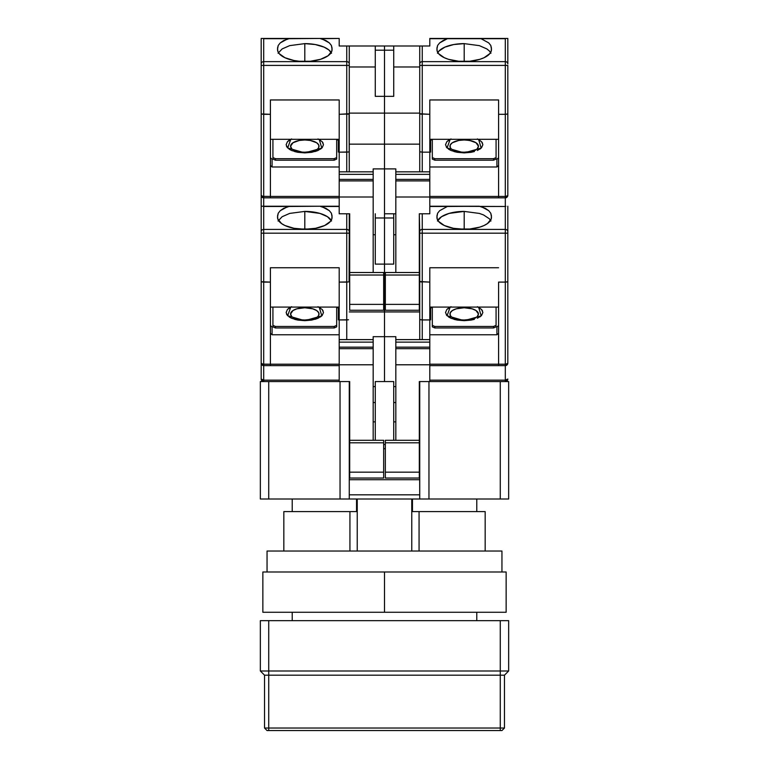 <?xml version="1.0" encoding="UTF-8"?>
<svg xmlns="http://www.w3.org/2000/svg" width="769" height="769" viewBox="0 0 769 769"><rect width="100%" height="100%" fill="white"/><g stroke="black" fill="none" stroke-linecap="round" stroke-linejoin="round"><path stroke-width="1.15" d="M292.22 612.268L292.22 620.65L292.22 612.268M476.78 620.65L476.78 612.268L476.78 620.65M412.463 499.014L412.463 511.596L419.067 511.596L419.067 551.027L419.067 511.596L412.463 511.596L412.463 499.014M476.78 511.596L476.78 499.014L476.78 511.596M292.22 511.596L292.22 499.014L292.22 511.596M383.664 444.482L385.336 444.482L383.664 444.482M393.728 381.568L393.728 440.291L393.728 381.568L375.272 381.568L375.272 440.291L375.272 381.568L393.728 381.568M437.628 213.196L436.936 215.887L437.628 213.196L439.685 210.658L447.366 206.486L479.327 206.236L485.422 208.389L488.719 210.668L490.766 213.215L491.41 216.608A27.261 11.948 180 0 1 491.458 217.329A27.261 11.948 180 0 1 464.197 229.277A27.261 11.948 180 0 1 436.936 217.329A27.261 11.948 180 0 1 436.984 216.608L437.628 213.196L439.685 210.658L447.366 206.486L429.804 206.486L449.058 206.236L429.804 206.236L505.3 206.486L505.3 233.18L422.248 233.18L505.3 233.18L505.3 229.412L422.248 229.412L422.248 282.098L419.922 281.733L429.804 282.098L429.804 267.747L498.591 267.747L429.804 267.747L429.804 319.933L422.248 319.933L422.248 339.619L422.248 319.933L429.804 319.933L429.804 381.568L419.316 381.568L419.316 478.039L385.336 478.039L385.336 472.166L419.316 472.166L385.336 472.166L385.336 442.8L385.336 478.039L419.316 478.039L419.316 442.8L385.336 442.8L385.336 440.291L419.73 440.291L385.336 440.291L385.336 442.8L419.316 442.8L419.73 381.568L419.73 499.014L428.958 499.014L428.958 381.568L428.958 499.014L349.27 499.014L349.27 381.568L340.042 381.568L340.042 499.014L349.27 499.014L340.042 499.014L340.042 381.568L349.27 381.568L349.27 499.014L419.73 499.014L419.316 381.568L500.273 381.568L500.273 499.014L508.655 499.014L508.655 381.568L429.804 381.568L429.804 364.785L395.824 364.785L395.824 348.674L429.804 348.674L429.804 342.138L395.824 342.138L395.824 347.165L429.804 347.165L395.824 347.165L395.824 348.674L429.804 348.674L429.804 364.785L395.824 364.785L395.824 440.291L395.824 342.138L429.804 342.138L429.804 339.619L395.824 339.619L395.824 342.138L395.824 336.678L384.5 336.678L395.824 336.678L395.824 339.619L429.804 339.619L429.804 282.098L419.73 281.512L419.73 339.619L419.73 281.512L422.248 282.098L422.248 319.933L419.922 319.577L422.248 319.933L422.248 229.412A2.518 2.259 180 0 0 419.73 231.68L419.73 233.18L422.248 233.18L419.73 233.18L419.73 281.512L419.73 231.68A2.518 2.259 0 0 1 422.248 229.412L422.248 213.782L421.287 213.782M385.336 448.673L383.664 448.673L385.336 448.673M395.824 386.596L393.728 386.596L395.824 386.596M375.272 386.596L373.176 386.596L375.272 386.596M393.728 421.864L395.824 421.864L393.728 421.864M393.728 402.533L395.824 402.533L393.728 402.533M428.958 381.568L419.73 381.568L428.958 381.568M419.73 494.813L349.27 494.813L419.73 494.813M349.27 479.712L419.73 479.712L349.27 479.712M373.176 421.864L375.272 421.864L373.176 421.864M373.176 402.533L375.272 402.533L373.176 402.533M260.345 499.014L268.727 499.014L268.727 381.568L260.345 381.568L260.345 499.014L260.345 381.568L339.196 381.568L268.727 381.568L268.727 499.014L260.345 499.014M508.655 381.568L500.273 381.568L500.273 499.014L428.958 499.014L508.655 499.014L508.655 381.568M340.042 499.014L268.727 499.014L340.042 499.014M356.537 511.596L356.537 499.014L356.537 511.596L349.933 511.596L356.537 511.596M357.239 499.014L357.239 551.027L357.239 499.014M283.828 511.596L349.933 511.596L349.933 551.027L349.933 511.596L283.828 511.596L283.828 551.027M411.761 551.027L411.761 499.014L411.761 551.027M485.172 511.596L419.067 511.596L485.172 511.596L485.172 551.027M260.345 620.65L260.345 670.991L268.727 670.991L268.727 620.65L260.345 620.65L268.727 620.65L268.727 670.991L260.345 670.991L264.536 675.182L268.727 675.182L268.727 670.991L508.655 670.991L508.655 620.65L500.273 620.65L500.273 675.182L504.464 675.182L508.655 670.991L500.273 670.991L500.273 620.65L268.727 620.65L508.655 620.65L508.655 670.991L504.464 675.182L500.273 675.182L500.273 728.032L504.464 728.032L504.464 675.182L504.464 728.032L501.946 730.55L504.464 728.032L500.273 728.032L500.273 670.991L268.727 670.991L268.727 675.182L264.536 675.182L260.345 670.991L260.345 620.65M264.536 675.182L264.536 728.032L268.727 728.032L268.727 675.182L500.273 675.182L268.727 675.182L268.727 728.032L500.273 728.032L264.536 728.032L264.536 675.182M267.054 730.55L264.536 728.032L267.054 730.55L268.727 730.55L268.727 728.032L268.727 730.55L500.273 730.55L500.273 728.032L500.273 730.55L501.946 730.55L267.054 730.55M506.146 571.992L384.5 571.992L384.5 612.268L262.854 612.268L506.146 612.268L506.146 571.992L384.5 571.992L384.5 612.268L506.146 612.268M501.946 571.992L501.946 551.027L267.054 551.027L267.054 571.992L267.054 551.027L501.946 551.027L501.946 571.992M384.5 571.992L262.854 571.992L384.5 571.992M451.057 316.386L450.24 315.213L450.24 312.781L452.364 310.532L456.296 308.811L464.197 307.754A14.227 6.239 180 0 1 476.857 316.838M450.192 307.081L447.068 315.742L464.197 320.673L464.197 319.991L464.197 320.673L481.192 315.867L478.664 307.321M468.792 229.104L459.602 229.104M451.538 316.838A14.227 6.239 180 0 1 464.197 307.754L472.099 308.811L476.021 310.532L478.424 313.992L477.338 316.386M452.364 310.532L454.133 309.58M458.757 308.234L461.419 307.879M466.975 307.879L472.099 308.811M385.336 280.896L384.5 280.896L384.5 311.935L419.73 311.935L384.5 311.935L384.5 280.896L385.336 280.896M420.47 319.769L419.922 319.577M464.197 228.672L464.197 211.408L479.356 213.426L483.48 214.907L489.382 218.781L483.48 214.907L479.356 213.426L464.197 211.408L464.197 228.672M479.327 206.236L431.89 206.236M429.804 307.081L498.591 307.081L429.804 307.081M464.197 320.673L471.07 320.096L464.197 320.673L457.324 320.096L450.999 318.27L446.837 315.501L445.53 312.483L446.837 309.474L445.53 312.483M474.377 319.346L471.07 320.096M479.846 316.953L481.509 315.54M481.548 315.501L482.865 312.483L481.548 315.501L477.395 318.27M482.528 310.936L481.548 309.474L482.865 312.483M479.846 308.023L478.203 307.081M448.548 308.023L446.885 309.436M446.328 314.848L446.837 315.501M448.548 316.953L450.999 318.27M454.018 319.346L457.228 320.077M429.804 319.875L430.64 319.875L430.64 307.081L430.64 319.875L429.804 319.875M429.804 365.621L505.3 365.621L505.3 364.208L429.804 364.208L498.591 364.208L498.591 365.621L505.3 365.621L507.627 363.526L505.3 364.208L505.3 282.098L498.591 282.098L498.591 365.621L429.804 365.621M493.554 326.46L496.072 325.354L496.072 307.081L496.072 326.863L496.072 325.354L493.554 326.46L493.554 327.969L496.072 326.863L493.554 327.969L434.831 327.969L432.322 326.863L432.322 325.354L434.831 326.46L493.554 326.46L493.554 327.969L434.831 327.969L434.831 326.46L434.831 327.969L432.322 326.863L432.322 325.354L434.831 326.46L493.554 326.46M432.322 307.081L432.322 325.354L432.322 307.081M477.395 306.696L481.548 309.474M446.837 309.474L450.999 306.696M420.47 45.996L429.804 45.996L429.804 38.7L447.366 38.7L442.992 40.594L439.685 42.881L437.628 45.419L436.936 48.111L437.215 51.254L438.561 53.619L444.347 57.733L448.538 59.328L458.68 61.251L464.197 61.491L469.715 61.251L479.846 59.328L484.047 57.733L489.834 53.619L491.18 51.254L491.458 48.111L490.766 45.429L488.719 42.881L481.029 38.7L488.719 42.881L490.766 45.429L491.41 48.822A27.261 11.948 180 0 1 491.458 49.543A27.261 11.948 180 0 1 464.197 61.491A27.261 11.948 180 0 1 436.936 49.543A27.261 11.948 180 0 1 436.984 48.822L437.628 45.419L439.685 42.881L447.366 38.7L505.3 38.7L505.3 61.635L422.248 61.635L422.248 45.996L429.804 45.996L429.804 38.45L505.3 38.7L505.3 65.403L422.248 65.403L505.3 65.403L505.3 61.635L422.248 61.635L422.248 114.312L419.922 113.956L429.804 114.312L429.804 99.96L498.591 99.96L429.804 99.96L429.804 152.156L422.248 152.156L422.248 171.833L422.248 152.156L429.804 152.156L429.804 213.782L419.316 213.782L419.316 310.253L385.336 310.253L385.336 304.38L419.316 304.38L385.336 304.38L385.336 275.023L385.336 310.253L419.316 310.253L419.316 275.023L385.336 275.023L385.336 272.505L419.316 272.505L385.336 272.505L385.336 275.023L419.316 275.023L419.316 213.782L419.73 231.68L419.316 213.782L429.804 213.782L429.804 197.008L395.824 197.008L395.824 180.898L429.804 180.898L429.804 174.352L395.824 174.352L395.824 179.388L429.804 179.388L395.824 179.388L395.824 180.898L429.804 180.898L429.804 197.008L395.824 197.008L395.824 272.505L395.824 174.352L429.804 174.352L429.804 171.833L395.824 171.833L395.824 174.352L395.824 168.901L384.5 168.901L395.824 168.901L395.824 171.833L429.804 171.833L429.804 114.312L419.73 113.735L419.73 171.833L419.73 113.735L422.248 114.312L422.248 152.156L419.922 151.791L422.248 152.156L422.248 61.635A2.518 2.259 180 0 0 419.73 63.894L419.73 65.403L422.248 65.403L419.73 65.403L419.73 113.735L419.73 63.894A2.518 2.259 0 0 1 422.248 61.635L422.248 45.996L419.73 45.996L419.73 63.894L419.73 45.996L420.47 45.996L393.728 45.996L393.728 96.336L384.5 96.336L384.5 144.149L419.73 144.149L384.5 144.149L384.5 113.11L419.73 113.11L384.5 113.11L384.5 50.196L393.728 50.196L393.728 96.336L384.5 96.336L384.5 50.196L393.728 50.196L393.728 45.996L384.5 45.996L384.5 96.336L375.272 96.336L375.272 50.196L384.5 50.196L384.5 96.336L375.272 96.336L375.272 50.196L384.5 50.196L384.5 45.996L375.272 45.996L375.272 50.196L375.272 45.996L349.078 45.996L419.73 45.996M393.728 217.973L393.728 264.113L384.5 264.113L384.5 280.896L384.5 217.973L393.728 217.973L393.728 264.113L384.5 264.113L384.5 217.973L393.728 217.973L393.728 213.782L393.728 217.973M393.728 234.756L395.824 234.756L393.728 234.756M384.5 381.568L384.5 311.935L349.27 311.935L384.5 311.935L384.5 336.678L384.5 311.935L384.5 336.678L373.176 336.678L373.176 339.619L339.196 339.619L339.196 347.165L373.176 347.165L373.176 342.138L339.196 342.138L373.176 342.138L373.176 339.619L339.196 339.619L339.196 319.933L339.196 348.674L373.176 348.674L373.176 347.165L339.196 347.165L339.196 364.785L373.176 364.785L373.176 348.674L339.196 348.674L339.196 381.568L349.684 381.568L349.684 442.8L383.664 442.8L383.664 440.291L349.684 440.291L383.664 440.291L383.664 442.8L349.684 442.8L349.684 472.166L383.664 472.166L383.664 442.8L383.664 478.039L383.664 472.166L349.684 472.166L349.684 478.039L349.684 381.568L339.196 381.568L339.196 364.785L373.176 364.785L373.176 440.291L373.176 336.678L384.5 336.678L384.5 381.568M437.811 220.338A27.261 11.948 180 0 1 464.197 211.408L449.048 213.417L441.531 216.714L437.455 221.02M490.939 221.03L489.382 218.781M505.867 206.294L505.3 206.486L505.867 206.294M420.47 213.782L419.922 213.782M505.3 365.621A2.518 2.518 0 0 0 507.819 363.112L507.819 281.512L507.819 363.112A2.518 1.105 0 0 1 505.3 364.208L505.3 282.098L507.627 281.733L505.3 282.098L507.079 281.925L505.3 282.098L505.3 233.18L507.819 233.18L505.3 233.18L505.3 282.098L498.591 282.098L498.591 364.208L505.3 364.208L505.3 380.155A2.518 1.105 0 0 0 507.819 379.05A2.518 2.518 0 0 1 505.3 381.568L507.819 379.05L505.3 380.155L505.3 381.568L505.3 380.155L429.804 380.155L505.3 380.155L505.3 365.621L507.627 364.073M432.322 307.744L430.64 307.744L432.322 307.744M429.804 334.775L496.918 334.775L498.591 333.265L496.918 334.775L496.918 327.046L496.918 334.775L429.804 334.775M498.591 325.547L496.918 327.046L498.591 325.547M384.5 213.782L384.5 264.113L375.272 264.113L375.272 217.973L384.5 217.973L384.5 264.113L375.272 264.113L375.272 217.973L384.5 217.973L384.5 144.149L349.27 144.149L384.5 144.149L384.5 168.901L384.5 144.149L384.5 168.901L373.176 168.901L373.176 171.833L339.196 171.833L339.196 179.388L373.176 179.388L373.176 174.352L339.196 174.352L373.176 174.352L373.176 171.833L339.196 171.833L339.196 152.156L339.196 180.898L373.176 180.898L373.176 179.388L339.196 179.388L339.196 197.008L373.176 197.008L373.176 180.898L339.196 180.898L339.196 213.782L349.684 213.782L349.684 275.023L383.664 275.023L383.664 272.505L349.684 272.505L383.664 272.505L383.664 275.023L349.684 275.023L349.684 304.38L383.664 304.38L383.664 275.023L383.664 310.253L383.664 304.38L349.684 304.38L349.684 310.253L349.684 213.782L339.196 213.782L339.196 197.008L373.176 197.008L373.176 272.505L373.176 168.901L384.5 168.901L384.5 213.782L384.5 168.901L384.5 213.782L395.824 213.782L384.5 213.782M436.936 215.887L437.215 219.04L438.561 221.395L444.347 225.519L453.383 228.297L464.197 229.277L469.715 229.027L479.846 227.115L484.047 225.519L487.421 223.587L491.18 219.04L491.458 215.887L490.766 213.215L488.719 210.668L481.029 206.486L505.3 206.486L505.3 229.412L422.248 229.412L422.248 213.782M507.079 379.828L507.627 379.473M507.079 363.891L507.627 363.526M507.819 231.68L507.819 206.236L507.819 231.68A2.518 2.259 180 0 0 505.3 229.412A2.518 2.259 0 0 1 507.819 231.68L507.819 233.18L507.819 231.68M507.819 281.512L507.819 233.18L507.819 281.512L507.079 281.925M507.079 364.891L506.262 365.429M317.943 316.386L318.76 315.213L318.76 312.781L316.636 310.532L312.704 308.811L304.803 307.754A14.227 6.239 180 0 1 317.462 316.838M290.797 307.081L287.673 315.742L304.803 320.673L304.803 319.991L304.803 320.673L321.807 315.867L319.279 307.321M309.398 229.104L300.208 229.104M292.143 316.838A14.227 6.239 180 0 1 304.803 307.754L296.901 308.811L292.979 310.532L290.576 313.992L291.662 316.386M316.636 310.532L314.867 309.58M310.243 308.234L307.581 307.879M302.025 307.879L299.362 308.234M383.664 478.039L349.684 478.039L383.664 478.039M348.53 281.925L346.752 282.098L348.53 281.925L346.752 282.098L346.752 339.619L346.752 319.933L348.53 319.769L339.196 319.933L339.196 282.098L346.752 282.098L346.752 319.933L339.196 319.933L339.196 267.747L339.196 282.098L348.53 281.925M383.664 280.896L384.5 280.896L384.5 311.935L384.5 280.896L383.664 280.896M349.078 281.733L349.27 231.68A2.518 2.259 180 0 0 346.752 229.412L346.752 233.18L349.27 233.18L349.27 213.782L349.27 231.68A2.518 2.259 0 0 0 346.752 229.412L263.7 229.412L263.7 233.18L346.752 233.18L346.752 282.098L346.752 213.782L346.752 229.412L263.7 229.412A2.518 2.259 180 0 0 261.181 231.68L261.181 363.112A2.518 2.518 0 0 0 263.7 365.621L339.196 365.621L270.409 365.621L270.409 364.208L263.7 364.208L263.7 365.621L270.409 365.621L270.409 267.747L339.196 267.747L270.409 267.747L270.409 364.208L262.738 364.131L261.181 363.112L261.181 379.05A2.518 2.518 0 0 0 263.7 381.568L263.7 380.155L263.7 381.568A2.518 2.518 0 0 1 261.181 379.05A2.518 1.105 0 0 0 263.7 380.155L261.181 379.05L261.181 363.112L261.921 364.891L263.7 365.621L263.7 282.098L270.409 282.098L261.373 281.733M270.409 307.081L339.196 307.081L270.409 307.081M331.545 221.02L327.469 216.714L319.952 213.417L304.803 211.408L289.673 213.417L282.146 216.714L278.07 221.02L282.146 216.714L289.673 213.417L304.803 211.408L304.803 228.672L304.803 211.408A27.261 11.948 180 0 1 331.189 220.338M261.181 208.591L261.181 206.236L339.196 206.236L319.942 206.236L339.196 206.486L321.634 206.486L329.315 210.658L331.372 213.196L332.016 216.608A27.261 11.948 180 0 1 332.064 217.329L332.064 217.329A27.261 11.948 180 0 1 304.803 229.277A27.261 11.948 180 0 1 277.542 217.329A27.261 11.948 180 0 1 277.59 216.608L278.234 213.215L280.281 210.668L287.971 206.486L319.942 206.236L326.008 208.38L329.315 210.658L331.372 213.196L332.064 215.887L331.785 219.04L330.439 221.395L324.653 225.519L315.617 228.297L304.803 229.277L293.989 228.297L284.953 225.519L281.579 223.587L277.82 219.04L277.542 215.887L278.234 213.215L280.281 210.668L283.578 208.389L289.673 206.236L261.181 206.236L261.181 231.68A2.518 2.259 0 0 1 263.7 229.412L263.7 206.486L287.971 206.486L263.7 206.486L263.7 282.098L263.7 233.18L261.181 233.18L349.27 233.18L349.27 281.512M337.11 206.236L289.673 206.236M339.196 364.208L270.409 364.208L339.196 364.208M334.169 326.46L336.678 325.354L336.678 307.081L336.678 326.863L334.169 327.969L275.446 327.969L275.446 326.46L334.169 326.46L334.169 327.969L334.169 326.46L336.678 325.354L336.678 326.863L334.169 327.969L275.446 327.969L275.446 326.46L272.928 325.354L275.446 326.46L334.169 326.46M272.928 307.081L272.928 325.354L272.928 307.081M318.001 306.696L322.163 309.474L323.47 312.483L322.163 315.501L318.001 318.27L311.676 320.096L304.803 320.673L297.93 320.096L291.605 318.27L287.452 315.501L286.135 312.483L287.452 309.474L291.605 306.696M338.36 307.081L338.36 319.875L339.196 319.875L338.36 319.875L338.36 307.081M289.154 308.023L287.491 309.436M287.452 309.474L286.135 312.483M286.472 314.04L287.452 315.501M289.154 316.953L291.605 318.27M294.623 319.346L297.834 320.077M304.803 320.673L311.676 320.096M314.982 319.346L318.001 318.27M320.452 316.953L322.115 315.54M322.163 315.501L323.47 312.483M323.134 310.936L322.163 309.474M320.452 308.023L318.808 307.081M384.5 264.113L384.5 280.896L384.5 264.113M373.176 234.756L375.272 234.756L373.176 234.756M375.272 213.782L375.272 217.973L375.272 213.782M347.713 213.782L349.078 213.782M261.921 281.925L263.7 282.098L263.7 364.208A2.518 1.105 0 0 1 261.181 363.112A2.518 2.518 0 0 0 263.7 365.621L263.7 380.155L339.196 380.155L263.7 380.155L263.7 365.621L262.738 365.429M263.133 206.294L263.7 206.486L263.133 206.294M270.409 333.265L272.082 334.775L339.196 334.775L272.082 334.775L270.409 333.265M270.409 325.547L272.082 327.046L272.082 334.775L272.082 327.046L270.409 325.547M272.928 326.863L272.928 325.354L272.928 326.863L275.446 327.969L272.928 326.863M338.36 307.744L336.678 307.744L338.36 307.744M262.594 206.236L261.181 206.236L261.181 195.326A2.518 2.518 0 0 0 263.7 197.844L339.196 197.844L270.409 197.844L270.409 196.431L263.7 196.431L263.7 197.844L270.409 197.844L270.409 99.96L339.196 99.96L339.196 114.312L349.078 113.956L346.752 114.312L346.752 171.833L346.752 152.156L348.53 151.983L339.196 152.156L339.196 99.96L270.409 99.96L270.409 196.431L262.738 196.345L261.181 195.326L261.181 363.112M451.057 148.6L450.24 147.427L450.24 144.995L452.364 142.746L458.757 140.448L464.197 139.977A14.227 6.239 180 0 1 476.857 149.061M450.192 139.295L447.068 147.956L464.197 152.887L464.197 152.204L464.197 152.887L481.192 148.081L478.664 139.535M468.792 61.328L459.602 61.328M451.538 149.061A14.227 6.239 180 0 1 464.197 139.977L469.638 140.448L476.021 142.746L478.424 146.216L477.338 148.6M452.364 142.746L454.133 141.804M458.757 140.448L461.419 140.093M466.975 140.093L472.099 141.025M420.47 151.983L419.922 151.791M464.197 60.895L464.197 43.622L479.356 45.64L486.873 48.937L489.382 50.994L486.873 48.937L479.356 45.64L464.197 43.622L464.197 60.895M507.434 38.45L479.327 38.45L507.819 38.45L507.819 63.894L507.819 38.45M479.327 38.45L431.89 38.45M429.804 139.295L498.591 139.295L429.804 139.295M464.197 152.887L471.07 152.31L464.197 152.887L457.324 152.31L450.999 150.493L446.837 147.715L445.53 144.707L446.837 141.688L445.53 144.707M474.377 151.56L471.07 152.31M479.846 149.167L481.509 147.763M481.548 147.715L482.865 144.707L481.548 147.715L477.395 150.493M482.528 143.149L481.548 141.688L482.865 144.707M479.846 140.237L478.203 139.295M448.548 140.237L446.885 141.65M446.328 147.071L446.837 147.715M448.548 149.167L450.999 150.493M454.018 151.56L457.228 152.3M429.804 152.099L430.64 152.099L430.64 139.295L430.64 152.099L429.804 152.099M429.804 197.844L505.3 197.844L505.3 196.431L429.804 196.431L498.591 196.431L498.591 197.844L505.3 197.844L507.627 195.749L505.3 196.431L505.3 114.312L498.591 114.312L498.591 197.844L429.804 197.844M493.554 158.683L496.072 157.578L496.072 139.295L496.072 159.087L496.072 157.578L493.554 158.683L493.554 160.192L496.072 159.087L493.554 160.192L434.831 160.192L432.322 159.087L432.322 157.578L434.831 158.683L493.554 158.683L493.554 160.192L434.831 160.192L434.831 158.683L434.831 160.192L432.322 159.087L432.322 157.578L434.831 158.683L493.554 158.683M432.322 139.295L432.322 157.578L432.322 139.295M477.395 138.92L481.548 141.688M446.837 141.688L450.999 138.92M393.728 66.97L419.73 66.97L393.728 66.97M437.811 52.561A27.261 11.948 180 0 1 464.197 43.622L453.758 44.535L444.915 47.12L439.003 51.004L437.455 53.244M490.939 53.244L489.382 50.994M432.322 139.958L430.64 139.958L432.322 139.958M429.804 166.988L496.918 166.988L498.591 165.479L496.918 166.988L496.918 159.27L496.918 166.988L429.804 166.988M498.591 157.76L496.918 159.27L498.591 157.76M498.591 99.96L498.591 114.312L498.591 99.96M505.3 197.844L505.3 206.236L505.3 197.844A2.518 2.518 0 0 0 507.819 195.326L507.819 113.735L507.819 195.326A2.518 1.105 0 0 1 505.3 196.431L505.3 114.312L507.627 113.956L505.3 114.312L507.079 114.139L505.3 114.312L505.3 65.403L507.819 65.403L505.3 65.403L505.3 114.312L498.591 114.312L498.591 196.431L505.3 196.431L505.3 197.844L507.627 196.287M507.079 196.105L507.627 195.749M437.628 45.419L436.936 48.111M505.3 61.635A2.518 2.259 0 0 1 507.819 63.894A2.518 2.259 180 0 0 505.3 61.635M507.819 65.403L507.819 113.735L507.819 65.403M507.079 197.104L506.262 197.652M507.819 113.735L507.079 114.139M317.943 148.6L318.76 147.427L318.76 144.995L316.636 142.746L310.243 140.448L304.803 139.977A14.227 6.239 180 0 1 317.462 149.061M290.797 139.295L287.673 147.956L304.803 152.887L304.803 152.204L304.803 152.887L321.807 148.081L319.279 139.535M309.398 61.328L300.208 61.328M292.143 149.061A14.227 6.239 180 0 1 304.803 139.977L299.362 140.448L292.979 142.746L290.576 146.216L291.662 148.6M316.636 142.746L314.867 141.804M310.243 140.448L307.581 140.093M302.025 140.093L299.362 140.448M383.664 310.253L349.684 310.253L383.664 310.253M349.27 113.11L384.5 113.11L384.5 144.149L384.5 113.11L349.27 113.11M349.078 113.956L349.27 171.833L349.27 151.57L348.53 151.983L349.27 151.57L349.27 113.735L346.752 114.312L346.752 152.156L339.196 152.156L339.196 114.312L349.27 113.735L349.27 63.894A2.518 2.259 180 0 0 346.752 61.635L346.752 65.403L349.27 65.403L349.27 45.996L346.752 45.996L346.752 61.635L263.7 61.635L263.7 65.403L346.752 65.403L346.752 114.312L346.752 61.635A2.518 2.259 0 0 1 349.27 63.894L349.27 45.996M270.409 139.295L339.196 139.295L270.409 139.295M331.545 53.244L328.853 49.937L324.085 47.12L315.242 44.535L304.803 43.622L289.673 45.631L282.146 48.928L278.07 53.234L282.146 48.928L289.673 45.631L304.803 43.622L304.803 60.895L304.803 43.622A27.261 11.948 180 0 1 331.189 52.561M261.181 40.805L261.181 38.45L339.196 38.45L319.942 38.45L339.196 38.45L321.634 38.7L329.315 42.881L331.372 45.419L332.016 48.822A27.261 11.948 180 0 1 332.064 49.543L332.064 49.543A27.261 11.948 180 0 1 304.803 61.491A27.261 11.948 180 0 1 277.542 49.543A27.261 11.948 180 0 1 277.59 48.822L278.234 45.429L280.281 42.881L287.971 38.7L319.942 38.45L326.008 40.594L329.315 42.881L331.372 45.419L332.064 48.111L331.785 51.254L328.027 55.801L320.462 59.328L310.32 61.251L299.285 61.251L293.989 60.511L284.953 57.733L279.166 53.619L277.82 51.254L277.542 48.111L278.234 45.429L280.281 42.881L283.578 40.603L289.673 38.45L261.181 38.45L261.181 195.326L261.921 197.104L263.7 197.844L263.7 114.312L270.409 114.312L261.373 113.956M337.11 38.45L289.673 38.45M339.196 196.431L270.409 196.431L339.196 196.431M334.169 158.683L336.678 157.578L336.678 139.295L336.678 159.087L334.169 160.192L275.446 160.192L275.446 158.683L334.169 158.683L334.169 160.192L334.169 158.683L336.678 157.578L336.678 159.087L334.169 160.192L275.446 160.192L275.446 158.683L272.928 157.578L275.446 158.683L334.169 158.683M272.928 139.295L272.928 157.578L272.928 139.295M318.001 138.92L322.163 141.688L323.47 144.707L322.163 147.715L318.001 150.493L311.676 152.31L304.803 152.887L297.93 152.31L291.605 150.493L287.452 147.715L286.135 144.707L287.452 141.688L291.605 138.92M338.36 139.295L338.36 152.099L339.196 152.099L338.36 152.099L338.36 139.295M289.154 140.237L287.491 141.65M287.452 141.688L286.135 144.707M286.472 146.254L287.452 147.715M289.154 149.167L291.605 150.493M294.623 151.56L297.834 152.3M304.793 152.887L311.676 152.31M314.982 151.56L318.001 150.493M320.452 149.167L322.115 147.763M322.163 147.715L323.47 144.707M323.134 143.149L322.163 141.688M320.452 140.237L318.808 139.295M384.5 96.336L384.5 113.11L384.5 96.336M349.27 66.97L375.272 66.97L349.27 66.97M349.27 113.735L349.27 65.403L263.7 65.403L263.7 114.312L263.7 65.403L261.181 65.403L263.7 65.403L263.7 61.635L346.752 61.635L346.752 45.996L339.196 45.996L339.196 38.7L339.196 45.996L348.53 45.996M263.7 38.7L287.971 38.7L263.7 38.7L263.7 61.635A2.518 2.259 180 0 0 261.181 63.894A2.518 2.259 0 0 1 263.7 61.635L263.7 38.7L263.133 38.517L263.7 38.7M262.594 38.45L261.566 38.45M270.409 165.479L272.082 166.988L339.196 166.988L272.082 166.988L270.409 165.479M270.409 157.76L272.082 159.27L272.082 166.988L272.082 159.27L270.409 157.76M272.928 159.087L272.928 157.578L272.928 159.087L275.446 160.192L272.928 159.087M338.36 139.958L336.678 139.958L338.36 139.958M261.921 114.139L263.7 114.312L263.7 196.431A2.518 1.105 0 0 1 261.181 195.326A2.518 2.518 0 0 0 263.7 197.844L263.7 206.236L263.7 197.844L262.738 197.652M261.181 195.326L261.181 38.45M262.854 612.268L262.854 571.992M476.049 317.443C475.675 318.462 471.724 319.308 464.197 319.991C458.93 319.866 454.979 319.02 452.345 317.443L452.345 317.443M458.67 229.027L469.715 229.027M292.951 317.443L292.951 317.443C295.584 319.02 299.535 319.866 304.803 319.991C312.329 319.308 316.28 318.462 316.655 317.443M310.33 229.027L299.285 229.027M476.049 149.667C475.675 150.676 471.724 151.522 464.197 152.204C458.93 152.089 454.979 151.233 452.345 149.667L452.345 149.667M458.67 61.251L469.715 61.251M292.951 149.667L292.951 149.667C295.584 151.233 299.535 152.089 304.803 152.204C312.329 151.522 316.28 150.676 316.655 149.667M310.33 61.251L299.285 61.251"/></g></svg>
